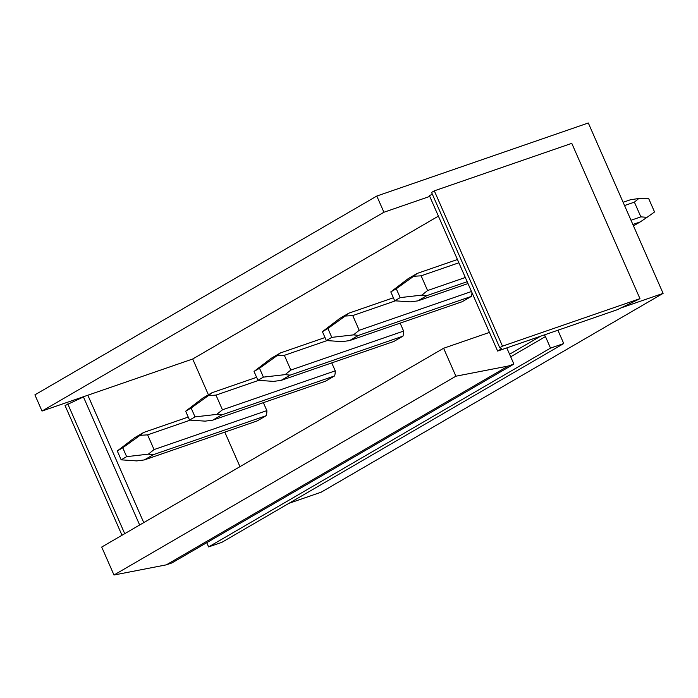 <?xml version="1.0" encoding="UTF-8"?>
<svg xmlns="http://www.w3.org/2000/svg" width="698" height="698" viewBox="0 0 698 698"><rect width="100%" height="100%" fill="white"/><g stroke="black" fill="none" stroke-linecap="round" stroke-linejoin="round"><path stroke-width="1.05" d="M239.964 466.665L224.8 432.123M208.423 394.806L192.7 358.999L438.396 216.136M471.342 296.397L358.545 335.363L349.471 340.641L462.268 301.676L471.342 296.397A14.606 9.388 -109.1 0 0 471.988 292.663M402.955 336.166L290.159 375.131L281.085 380.401L393.89 341.435L402.955 336.166A14.606 9.388 -109.1 0 0 403.619 331.088L400.137 323.139M334.578 375.925L221.781 414.891L212.707 420.161L325.504 381.195L334.578 375.925A14.606 9.388 -109.1 0 0 335.241 370.847L331.751 362.899M266.2 415.685L153.394 454.651L144.329 459.93L257.126 420.955L266.2 415.685A14.606 9.388 -109.1 0 0 266.863 410.607L263.373 402.659M376.807 196.051L383.917 212.253L42.011 411.052L34.9 394.859L376.807 196.051L588.309 122.988L663.1 293.378L321.193 492.186L288.955 503.319M42.011 411.052L87.835 395.225L143.753 522.61M87.835 395.225L192.7 358.999M383.917 212.253L429.741 196.417L489.438 332.423L443.614 348.25L101.707 547.058L113.983 575.012L166.351 564.839L171.987 562.893L513.894 364.086L506.783 347.892L497.622 351.059L501.722 348.668L499.751 347.735L502.481 346.147L639.961 298.657L617.468 309.65L558.601 329.988A2.434 1.85 59.8 0 0 558.679 332.004L563.74 343.547L221.833 542.346L208.615 546.918L206.756 542.678M663.1 293.378L619.632 308.394M432.306 194.096L429.445 195.754L429.741 196.417M84.292 396.447L83.437 396.944L139.652 524.992M443.614 348.25L455.89 376.205L113.983 575.012M455.89 376.205L508.257 366.031L513.894 364.086M489.438 332.423L497.622 351.059M83.437 396.944L65.054 405.555L121.993 535.261M499.751 347.735L431.573 192.439L434.313 190.842L571.784 143.352L639.961 298.657M67.785 403.968L124.724 533.673M508.257 366.031L166.351 564.839M558.601 329.988L506.783 347.892M434.313 190.842L502.481 346.147M563.74 343.547L550.521 348.11L545.461 336.576A2.434 1.85 59.8 0 0 543.978 335.04M550.521 348.11L208.615 546.918M640.851 216.86L634.386 202.141L638.792 198.502L648.704 198.651L654.55 211.965L647.055 217.331L640.851 216.86L631.001 220.263M623.113 202.28L630.442 199.75L638.792 198.502M458.874 262.78L421.13 275.815L413.626 276.286L396.272 288.736L400.172 297.61L394.702 300.786L410.284 301.859L417.849 300.882L426.923 295.603L421.889 295.114L400.172 297.61M634.386 202.141L624.544 205.544M457.434 259.516L417.186 273.424L413.626 276.286M421.13 275.815L427.586 290.534L421.889 295.114M465.33 277.49L427.586 290.534M647.055 217.331L640.188 221.938L632.85 224.468M467.18 281.704L426.923 295.603M640.188 221.938L633.452 225.847M417.186 273.424L408.112 278.694L390.801 291.912L394.702 300.786M396.272 288.736L390.801 291.912M467.992 283.562L417.849 300.882M395.408 300.838L352.743 315.575L345.248 316.046L327.894 328.496L331.786 337.37L326.315 340.545L341.907 341.619L349.471 340.641M393.375 297.784L348.799 313.184L345.248 316.046M352.743 315.575L359.208 330.294L353.511 334.874L331.786 337.37M471.482 291.511L359.208 330.294M358.545 335.363L353.511 334.874M348.799 313.184L339.734 318.454L322.424 331.672L326.315 340.545M327.894 328.496L322.424 331.672M327.03 340.598L284.365 355.334L276.862 355.806L259.508 368.256L263.408 377.129L257.937 380.314L273.52 381.378L281.085 380.401M324.998 337.544L280.421 352.944L276.862 355.806M284.365 355.334L290.822 370.053L285.124 374.634L263.408 377.129M403.619 331.088L290.822 370.053M290.159 375.131L285.124 374.634M280.421 352.944L271.348 358.214L254.037 371.441L257.937 380.314M259.508 368.256L254.037 371.441M258.653 380.358L215.979 395.103L208.484 395.565L191.13 408.016L195.021 416.889L189.551 420.074L205.142 421.138L212.707 420.161M256.62 377.304L212.044 392.704L208.484 395.565M215.979 395.103L222.444 409.813L216.746 414.394L195.021 416.889M335.241 370.847L222.444 409.813M221.781 414.891L216.746 414.394M212.044 392.704L202.97 397.982L185.659 411.201L189.551 420.074M191.13 408.016L185.659 411.201M190.266 420.117L147.601 434.863L140.097 435.334L122.752 447.776L126.643 456.649L121.173 459.834L136.756 460.907L144.329 459.93M188.233 417.064L143.657 432.463L140.097 435.334M147.601 434.863L154.057 449.573L148.36 454.154L126.643 456.649M266.863 410.607L154.057 449.573M153.394 454.651L148.36 454.154M143.657 432.463L134.583 437.742L117.281 450.96L121.173 459.834M122.752 447.776L117.281 450.96M540.557 336.227L509.575 354.235M545.461 336.576L510.692 356.791"/></g></svg>
